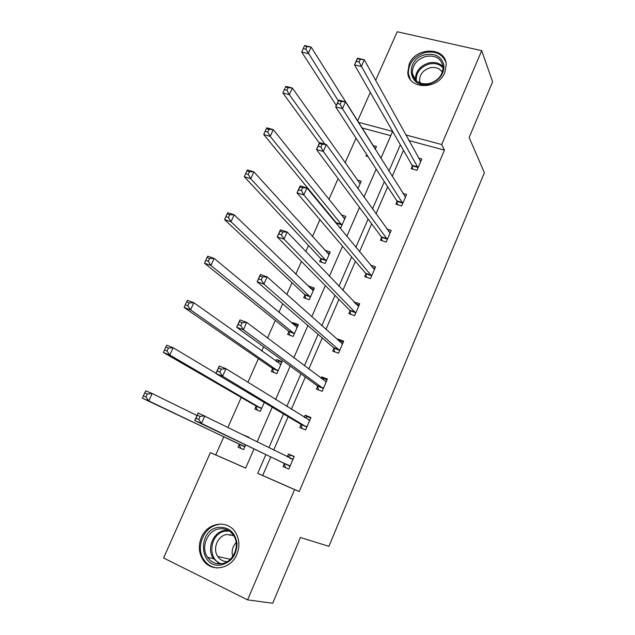 <?xml version="1.0" encoding="UTF-8"?>
<svg xmlns="http://www.w3.org/2000/svg" width="635" height="635" viewBox="0 0 635 635"><rect width="100%" height="100%" fill="white"/><g stroke="black" fill="none" stroke-linecap="round" stroke-linejoin="round"><path stroke-width="0.95" d="M444.81 72.501C438.19 89.972 408.503 89.813 407.757 72.628L409.186 64.072C415.83 46.601 445.976 46.823 446.246 64.691L444.81 72.501M236.847 554.403C230.965 569.389 210.963 572.579 203.089 560.022C198.723 553.069 198.168 545.521 201.422 537.393C207.542 521.97 228.584 519.295 235.966 533.257C239.53 539.877 239.824 546.925 236.847 554.403M375.634 80.343L397.208 31.75L481.711 50.673L492.633 81.804L469.138 137.517L484.394 172.728L328.898 546.338L300.426 537.504L272.701 603.25L247.571 599.869L163.6 557.99L210.368 452.62L245.658 468.114L254.032 448.921M223.806 436.753L215.757 454.922L210.368 452.62M356.029 138.152L345.091 162.838M338.106 178.618L328.874 199.469M324.747 208.78L324.525 209.288M319.913 219.702L312.436 236.593M308.491 245.491L305.816 251.539M301.442 261.422L295.767 274.225M292.013 282.702L286.814 294.449M282.686 303.776L278.868 312.388M275.312 320.421L267.51 338.042M263.636 346.789L261.739 351.084M258.381 358.664L247.904 382.326M241.213 397.439L227.981 427.315M357.561 121.071L370.292 92.377M397.01 201.644L395.907 204.208L401.677 205.93L406.598 194.461L402.892 193.373M365.871 274.05L364.744 276.677L370.507 278.598L375.563 266.827L370.522 265.176M333.891 348.401L332.732 351.107L338.495 353.243L343.686 341.146L337.915 339.042L337.574 339.852M301.038 424.799L299.847 427.577L305.602 429.943L310.936 417.505L305.173 415.179L304.268 417.298M403.495 150.304L392.216 176.347M387.683 186.817L375.991 213.828M371.666 223.814L359.537 251.825M355.417 261.326L342.852 290.362M338.955 299.363L325.93 329.446M322.255 337.923L308.769 369.078M305.324 377.031L291.362 409.289M288.155 416.687L273.701 450.08M270.74 456.914L262.684 475.52L299.204 491.553L444.444 150.122L408.861 140.549M284.274 463.788L283.059 466.606L288.814 469.082L294.219 456.478L288.465 454.033L287.258 456.835L291.02 455.327L288.465 454.033M317.579 386.342L316.397 389.08L322.159 391.327L327.422 379.063L321.659 376.857L321.032 378.309M349.988 310.975L348.845 313.642L354.608 315.674L359.727 303.736L353.885 301.927M381.548 237.609L380.428 240.205L386.199 242.022L391.184 230.402L386.913 229.084M412.274 166.156L411.186 168.688L416.957 170.307L421.807 158.988L418.544 158.083M481.711 50.673L441.69 144.534L405.765 134.938M444.444 150.122L441.69 144.534M299.204 491.553L294.584 489.593L247.571 599.869M380.897 158.305L392.628 131.429L358.307 122.261M257.127 441.833L272.248 407.194M275.606 399.51L290.203 366.062M293.799 357.822L307.896 325.533M311.737 316.746L325.334 285.591M329.406 276.265L342.527 246.213M346.813 236.379L359.466 207.391M363.982 197.056L376.174 169.124M265.882 454.589L257.715 473.408L294.584 489.593M400.336 144.796L388.922 171.101M384.334 181.666L372.491 208.947M368.117 219.035L355.838 247.333M351.671 256.929L338.939 286.266M334.994 295.354L321.802 325.747M318.079 334.32L304.419 365.808M300.926 373.84L286.774 406.448M283.527 413.925L268.883 447.683M390.771 135.676L361.831 127.889M215.757 454.922L245.681 468.058M372.88 145.51L376.444 146.487L375.229 149.265M367.998 156.559L366.038 156.004L366.689 154.535M357.195 180.015L361.228 181.197L357.957 188.659M341.17 214.916L345.821 216.352L340.836 227.719L339.288 227.227M324.723 250.174L330.208 251.968L325.16 263.485L319.619 261.636L320.746 259.064M308.626 286.639L308.848 286.139L314.388 288.06L309.277 299.728L303.736 297.775L304.879 295.172M292.362 323.652L292.822 322.604L298.363 324.62L293.18 336.447L287.647 334.391L288.806 331.748M275.884 361.156L276.59 359.553L282.123 361.68L276.868 373.658L271.335 371.499L272.51 368.824M264.263 402.415L260.342 411.369L254.81 409.099L256 406.384M243.427 435.007L248.983 437.285L248.809 437.682M245.642 444.913L243.586 449.596L238.061 447.215L239.268 444.46M262.684 475.52L257.715 473.408M248.904 437.459L243.451 434.943M304.84 417.655L307.61 416.711L305.173 415.179M322.12 379.127L323.969 378.611L321.659 376.857M281.805 362.402L276.59 359.553M339.114 341.233L340.114 341.019L337.915 339.042M297.926 325.612L295.251 324.636L292.822 322.604M355.822 303.959L353.965 301.744M313.841 289.306L311.166 288.377L308.848 286.139M291.02 455.327L294.148 456.652M285.615 467.701L283.924 463.225L194.739 420.568L198.152 412.972L293.013 459.295M200.049 416.369L204.883 415.822L201.47 423.442L194.739 420.568L195.977 418.274L198.684 419.425L200.049 416.369L197.35 415.219L195.977 418.274M290.028 466.257L201.47 423.442L198.684 419.425M198.152 412.972L197.35 415.219M197.009 415.52L152.17 393.525L148.773 400.931L142.367 398.193L238.887 443.889L240.832 448.405M145.931 396.954L147.296 393.986L144.724 392.898L143.359 395.867L145.931 396.954L148.773 400.931L244.792 446.834M144.724 392.898L145.764 390.811L152.17 393.525L147.296 393.986M142.367 398.193L143.359 395.867M307.61 416.711L310.737 417.973M302.165 428.53L300.712 424.196L215.876 373.507L219.234 366.038L225.981 368.721L309.745 420.283M221.25 369.118L225.981 368.721L222.623 376.214L215.876 373.507L217.194 371.038L219.9 372.126L221.25 369.118L218.543 368.038L217.194 371.038M306.8 427.157L222.623 376.214L219.9 372.126M219.234 366.038L218.543 368.038M323.969 378.611L327.104 379.809M318.524 389.914L317.278 385.699L236.665 327.231L239.966 319.889L246.721 322.397L326.247 381.81M242.094 322.651L246.721 322.397L243.419 329.771L236.665 327.231L238.061 324.596L240.768 325.612L242.094 322.651L239.387 321.643L238.061 324.596M323.342 388.58L243.419 329.771L240.768 325.612M239.966 319.889L239.387 321.643M215.956 373.332L173.18 347.75L169.831 355.036L163.417 352.465L255.635 405.773L257.334 410.131M167.061 350.996L168.41 348.075L165.83 347.051L164.489 349.972L167.061 350.996L169.831 355.036L261.533 408.646M165.83 347.051L166.759 345.202L173.18 347.75L168.41 348.075M163.417 352.465L164.489 349.972M280.948 364.355L193.842 302.72L190.556 309.888L184.126 307.467L272.169 368.173L273.645 372.396M279.13 361.371L276.9 361.879M187.849 305.784L189.174 302.911L186.595 301.95L185.277 304.816L187.849 305.784L190.556 309.888L278.051 370.975M186.595 301.95L187.412 300.323L193.842 302.72L189.174 302.911M184.126 307.467L185.277 304.816M220.932 565.007C198.953 568.738 197.112 529.455 218.829 527.304C229.14 526.979 235.204 532.416 237.022 543.631C236.609 555.236 231.251 562.364 220.932 565.007M219.456 528.836C207.574 530.034 200.311 547.418 207.629 557.387C211.082 562.165 215.678 564.277 221.401 563.705C232.981 562.634 240.403 546.068 233.902 535.996C230.418 530.574 225.608 528.193 219.456 528.836M232.68 556.57C231.362 551.275 232.513 546.584 236.133 542.504M227.266 561.626C223.322 561.578 220.178 559.887 217.821 556.546C212.185 548.807 217.813 535.392 227.02 534.48L233.68 535.622M230.513 534.535L229.719 535.202M218.678 524.55C203.883 526.058 194.889 547.751 204.097 560.11C207.51 564.896 212.042 567.515 217.694 567.968M429.474 83.939C408.226 89.884 404.082 59.412 425.196 54.745C435.253 53.078 441.5 56.507 443.928 65.032C444.206 74.152 439.388 80.454 429.474 83.939M425.64 56.452C416.782 59.499 412.345 65.119 412.313 73.311C414.155 81.566 419.918 84.947 429.593 83.463C438.325 80.542 442.817 75.049 443.071 66.977C441.349 58.38 435.539 54.872 425.64 56.452M420.013 83.058L419.537 80.899C419.568 74.533 423.021 70.175 429.887 67.834C435.483 66.691 439.626 68.175 442.317 72.287M445.849 62.087C442.206 53.8 435.213 50.641 424.886 52.61C413.877 56.42 408.368 63.413 408.368 73.589L410.258 79.343M340.114 341.019L343.249 342.162M334.693 351.838L333.613 347.726L257.119 281.71L260.366 274.487L267.121 276.836L342.527 343.852M262.596 276.955L267.121 276.836L263.874 284.091L257.119 281.71L258.58 278.908L261.287 279.86L262.596 276.955L259.882 276.011L258.58 278.908M339.661 350.536L263.874 284.091L261.287 279.86M260.366 274.487L259.882 276.011M297.204 327.263L214.178 258.413L210.947 265.462L204.51 263.2L288.481 331.065L289.774 335.185M295.251 324.636L293.838 324.874M208.304 261.295L209.606 258.469L207.026 257.564L205.724 260.39L208.304 261.295L210.947 265.462L294.346 333.796M207.026 257.564L207.74 256.167L214.178 258.413L209.606 258.469M204.51 263.2L205.724 260.39M356.044 303.927L359.18 305.014M350.663 314.285L349.726 310.261L277.233 236.934L280.424 229.822L287.195 232.021L358.584 306.403M282.758 232.005L287.195 232.021L283.996 239.157L277.233 236.934L278.765 233.974L281.48 234.863L282.758 232.005L280.043 231.116L278.765 233.974M355.759 312.999L283.996 239.157L281.48 234.863M280.424 229.822L280.043 231.116M313.245 290.663L234.196 214.805L231.005 221.742L224.56 219.631L304.578 294.449L305.713 298.474M311.166 288.377L310.499 288.449M228.433 217.519L229.711 214.733L227.132 213.892L225.846 216.67L228.433 217.519L231.005 221.742L310.42 297.109M227.132 213.892L227.743 212.709L234.196 214.805L229.711 214.733M224.56 219.631L225.846 216.67M372.491 267.573L374.904 268.359M366.443 277.249L365.625 273.296L297.021 192.873L300.164 185.88L306.935 187.928L374.428 269.454M302.601 187.777L306.935 187.928L303.792 194.945L297.021 192.873L298.625 189.762L301.339 190.587L302.601 187.777L299.887 186.952L298.625 189.762M371.642 275.963L303.792 194.945L301.339 190.587M300.164 185.88L299.887 186.952M329.549 253.476L326.93 252.611M329.081 254.54L253.889 171.887L250.754 178.721L244.3 176.744L320.461 258.31L321.461 262.255M248.245 174.434L249.507 171.696L246.912 170.91L245.658 173.641L248.245 174.434L250.754 178.721L326.295 260.906M246.912 170.91L247.436 169.934L253.889 171.887L249.507 171.696M244.3 176.744L245.658 173.641M388.771 231.68L390.414 232.188M382.024 240.705L381.317 236.823L316.5 149.519L319.588 142.637L326.366 144.542L390.065 232.997M322.12 144.264L326.366 144.542L323.271 151.447L316.5 149.519L318.159 146.264L320.881 147.034L322.12 144.264L319.405 143.502L318.159 146.264M387.31 239.419L323.271 151.447L320.881 147.034M319.588 142.637L319.405 143.502M345.051 218.099L343.265 217.543M344.71 218.892L273.28 129.635L270.192 136.366L263.731 134.525L336.137 222.647L336.486 223.83M267.748 132.024L268.986 129.326L266.39 128.595L265.152 131.294L267.748 132.024L270.192 136.366L341.955 225.171M266.39 128.595L266.819 127.825L273.28 129.635L268.986 129.326M263.731 134.525L265.152 131.294M404.646 196.175L405.725 196.493M397.407 204.653L396.804 200.827L335.669 106.855L338.709 100.084L345.488 101.838L405.495 197.025M341.328 101.441L345.488 101.838L342.44 108.641L335.669 106.855L337.391 103.457L340.106 104.172L341.328 101.441L338.614 100.735L337.391 103.457M402.78 203.359L342.44 108.641L340.106 104.172M338.709 100.084L338.614 100.735M360.362 183.182L359.188 182.84M360.132 183.706L292.37 88.043L289.33 94.671L282.869 92.964L319.373 143.129M286.941 90.273L288.163 87.622L285.567 86.947L284.345 89.598L286.941 90.273L289.33 94.671L324.858 144.113M285.567 86.947L285.901 86.368L292.37 88.043L288.163 87.622M282.869 92.964L284.345 89.598M420.187 161.076L420.838 161.258M412.599 169.085L412.083 165.306L354.528 64.857L357.529 58.19L364.307 59.817L420.727 161.512M360.235 59.301L364.307 59.817L361.307 66.508L354.528 64.857L356.314 61.325L359.029 61.984L360.235 59.301L357.513 58.65L356.314 61.325M418.044 167.767L359.029 61.984M357.529 58.19L357.513 58.65M375.468 148.709L374.769 148.511M367.467 155.742L367.578 156.44M375.356 148.963L311.166 47.093L308.173 53.618L301.704 52.046L336.296 105.45M305.84 49.173L307.038 46.561L304.443 45.934L303.244 48.546L305.84 49.173L338.352 100.87M304.443 45.934L304.697 45.545L311.166 47.093L307.038 46.561M301.704 52.046L303.244 48.546M289.957 466.042L284.194 463.574M289.687 465.693L283.924 463.225M292.814 459.375L289.75 458.065M238.887 443.889L244.411 446.262M239.189 444.246L244.713 446.619M306.729 426.926L300.974 424.577M306.483 426.553L300.712 424.196M309.555 420.354L308.499 419.925M323.278 388.35L317.516 386.104M323.04 387.937L317.278 385.699M326.065 381.857L325.422 381.611M255.635 405.773L261.175 408.035M255.921 406.162L261.453 408.424M280.059 364.133L280.757 364.395M272.169 368.173L277.709 370.324M272.439 368.586L277.971 370.737M219.639 563.832L213.431 558.609C206.161 548.751 213.32 531.566 225.084 530.392L227.965 530.265M229.298 531.058L225.647 531.09C210.145 532.471 206.351 559.197 221.202 563.729M412.313 73.311L415.393 79.692C415.417 71.58 419.806 66.016 428.569 63.016C434.546 61.682 439.372 62.921 443.055 66.731M443.103 67.889C439.555 64.04 434.824 62.762 428.911 64.064C420.1 67.151 415.885 72.755 416.274 80.875M339.606 350.29L333.835 348.163M339.384 349.853L333.613 347.726M342.352 343.884L341.892 343.718M296.521 327.112L297.021 327.295M288.481 331.065L294.021 333.113M288.734 331.51L294.275 333.55M355.703 312.745L349.941 310.721M355.497 312.285L349.726 310.261M304.578 294.449L310.118 296.394M304.816 294.918L310.364 296.855M371.594 275.701L365.823 273.78M371.404 275.209L365.625 273.296M320.461 258.31L326.009 260.152M320.691 258.802L326.231 260.644M387.271 239.149L381.5 237.331M387.096 238.633L381.317 236.823M336.137 222.647L341.693 224.385M336.352 223.163L341.9 224.901M402.741 203.073L396.978 201.366M402.574 202.541L396.804 200.827M418.013 167.481L412.242 165.87M417.862 166.918L412.083 165.306M292.743 459.399L290.552 458.47M309.523 420.362L308.586 419.981M217.821 556.546L230.354 559.268M219.837 563.832L213.431 558.609L207.629 557.387M217.892 562.92L220.48 563.443M419.537 80.899L420.672 83.288"/></g></svg>
